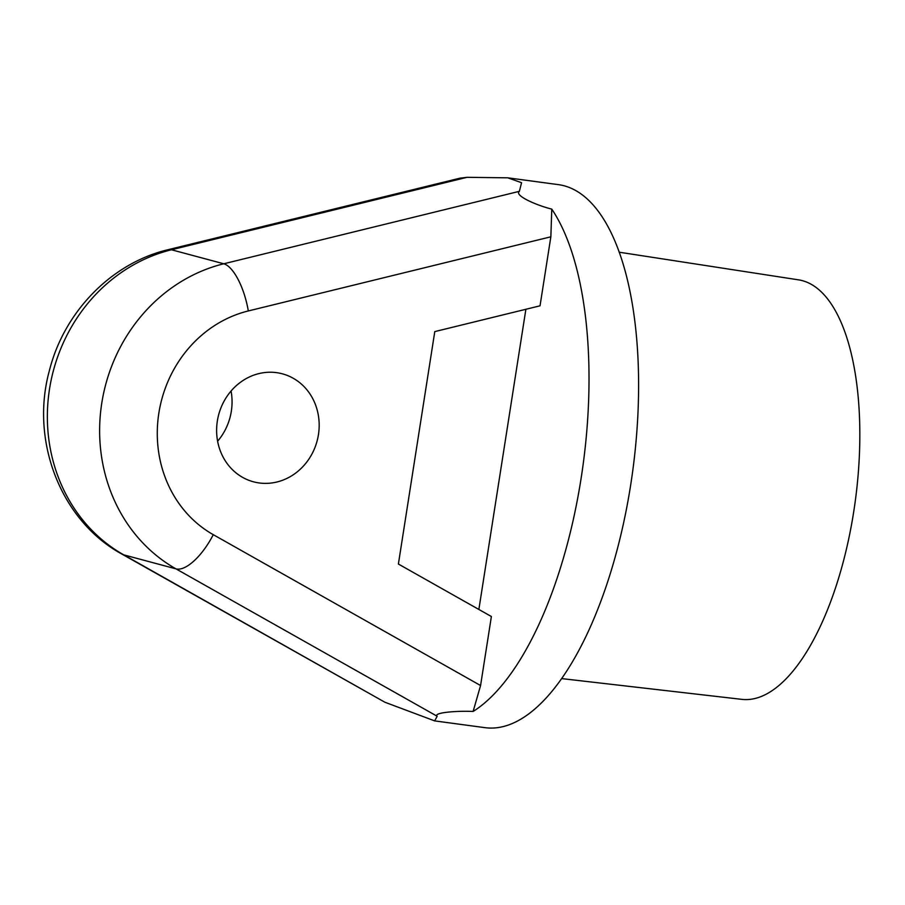<?xml version="1.0" encoding="UTF-8"?>
<svg xmlns="http://www.w3.org/2000/svg" width="905" height="905" viewBox="0 0 905 905"><rect width="100%" height="100%" fill="white"/><g stroke="black" fill="none" stroke-linecap="round" stroke-linejoin="round"><path stroke-width="1.36" d="M619.144 252.201L798.436 279.837A211.657 86.507 97.7 0 1 853.664 512.072A211.657 86.507 97.7 0 1 741.964 699.373L561.745 678.603M276.534 372.645A55.895 50.94 -75 0 1 282.371 373.822A55.895 50.94 -75 0 1 317.859 437.816A55.895 50.94 -75 0 1 259.26 482.965A55.895 50.94 -75 0 1 253.423 481.788A55.895 50.94 -75 0 1 217.935 417.793A55.895 50.94 -75 0 1 276.534 372.645M231.069 391.028A55.895 50.94 -75 0 1 217.607 441.221M467.104 177.312L459.864 178.195L168.172 249.678A43.836 16.132 -103.8 0 1 171.486 249.769A164.393 149.823 105 0 0 49.504 389.105A164.393 149.823 105 0 0 123.714 554.844L384.908 702.246L434.649 720.889L485.171 727.688A273.977 111.982 -82.3 0 0 630.615 485.363A273.977 111.982 -82.3 0 0 558.272 184.62L507.762 177.821L467.104 177.312L171.486 249.769L223.761 263.785L519.38 191.328L521.563 182.708L507.762 177.821M473.111 711.466A273.977 111.982 -82.3 0 0 581.055 478.688A273.977 111.982 -82.3 0 0 551.779 209.112L550.851 236.805L540.036 305.811L434.785 331.603L398.392 564.041L491.381 616.52L480.578 685.526L473.111 711.466C457.444 710.674 432.895 712.552 437.172 716.262L175.977 568.86A164.393 149.823 -75 0 1 101.779 403.121A164.393 149.823 -75 0 1 223.761 263.785A43.836 16.132 -103.8 0 1 248.309 310.947A120.546 109.867 105 0 0 158.85 413.132A120.546 109.867 105 0 0 213.275 534.674L480.578 685.526M434.649 720.889L437.172 716.262M384.908 702.246L122.028 554.154A43.836 17.568 119.4 0 0 123.714 554.844L175.977 568.86A43.836 17.568 119.4 0 0 213.275 534.674M525.884 309.272L478.869 609.461M519.38 191.328C513.882 195.423 536.473 205.356 551.779 209.112M550.851 236.805L248.309 310.947M168.172 249.678C111.326 263.038 63.916 312.123 49.323 370.869C30.023 440.927 60.714 520.816 122.028 554.154"/></g></svg>
